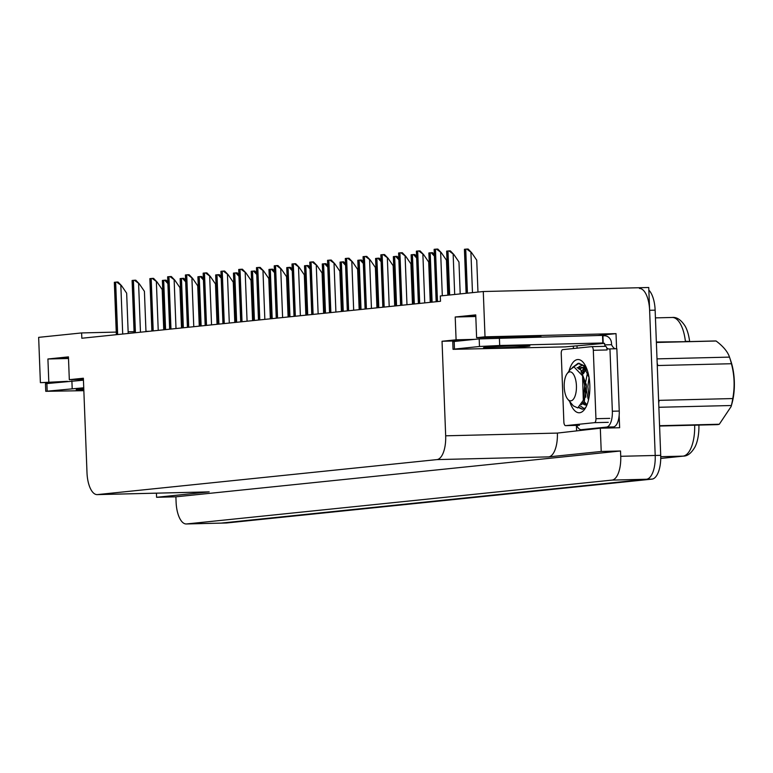 <?xml version="1.0" encoding="UTF-8"?>
<svg xmlns="http://www.w3.org/2000/svg" width="773" height="773" viewBox="0 0 773 773"><rect width="100%" height="100%" fill="white"/><g stroke="black" fill="none" stroke-linecap="round" stroke-linejoin="round"><path stroke-width="1.16" d="M539.264 336.931A24.349 0.734 177.8 0 0 541.013 336.593A24.349 0.734 177.8 0 0 526.944 336.468L476.612 337.695L485.019 336.825L483.28 291.527L648.75 287.498L655.204 455.471A22.832 9.643 88.6 0 1 646.46 479.26L221.068 523.108A22.832 9.643 88.6 0 1 220.749 523.128A22.832 9.643 88.6 0 1 220.431 523.118M68.497 358.401A24.349 0.734 -2.2 0 1 63.492 358.141A24.349 0.734 -2.2 0 1 68.468 357.513M597.906 335.501L616.013 333.636L616.593 348.739M576.6 430.648L576.397 425.382M573.44 348.526L573.353 346.333M619.154 415.343L619.627 427.73L600.321 428.203L557.372 433.083A22.832 9.643 -91.4 0 1 548.627 456.882L601.22 451.461L600.321 428.203M208.546 491.879A22.832 9.643 -91.4 0 0 208.865 491.889A22.832 9.643 -91.4 0 0 209.183 491.87L156.59 497.29L175.896 496.817L620.526 450.988L620.729 456.302A22.832 9.643 88.6 0 1 611.984 480.101L186.593 523.949A22.832 9.643 88.6 0 1 186.274 523.968A22.832 9.643 88.6 0 1 176.099 502.141L175.896 496.817M156.436 493.164L156.59 497.29M116.24 332.09L81.629 332.931L38.65 337.357L40.389 382.654L59.086 382.2M485.019 336.825L616.013 333.636M601.22 451.461L620.526 450.988M149.498 331.279L145.962 331.366M134.067 331.656L128.134 331.791M483.28 291.527L440.301 295.962L440.504 301.277L81.832 338.245L81.629 332.931M83.407 379.33L69.319 379.678L83.368 378.229L87.001 472.776A22.832 9.643 -91.4 0 0 97.176 494.614A22.832 9.643 -91.4 0 0 97.495 494.585L436.929 459.606A22.832 9.643 -91.4 0 0 445.673 435.808L442.04 341.26L460.747 340.806M442.04 341.26L456.089 339.811L474.786 339.357M40.389 382.654L67.493 381.34M476.612 337.695L475.743 314.891L455.21 317.007L456.089 339.811M69.319 379.678L68.439 356.875L47.916 358.991L48.796 381.794M47.916 358.991L68.507 358.488M475.762 315.529A24.349 0.734 177.8 0 0 470.796 316.167A24.349 0.734 177.8 0 0 475.801 316.418M455.21 317.007L475.801 316.505M639.445 288.464A22.832 9.643 88.6 0 1 649.62 310.292L655.204 455.471A22.832 9.643 88.6 0 1 646.46 479.26L221.068 523.108A22.832 9.643 88.6 0 1 220.749 523.128L186.274 523.968M689.081 341.589A7.614 1.42 173.5 0 0 685.39 341.318A30.437 12.861 -91.4 0 0 672.22 317.471C676.752 316.94 681.071 319.829 685.149 326.138A27.393 11.576 88.6 0 1 689.632 341.579M698.898 425.082A27.393 11.576 88.6 0 1 695.043 446.871C691.468 453.046 687.603 456.128 683.467 456.109A7.614 6.889 -95.9 0 1 682.984 456.138A30.437 12.861 -91.4 0 0 694.666 425.189M648.847 290.126A22.832 9.643 88.6 0 1 655.137 310.166L660.712 455.336A22.832 9.643 88.6 0 1 651.968 479.125L226.586 522.973A22.832 9.643 88.6 0 1 226.267 522.992A22.832 9.643 88.6 0 1 225.948 522.983M466.737 249.07L468.138 249.032L471.617 252.674L466.737 249.07L464.418 249.302L466.109 293.296M477.965 292.078L476.738 260.163L471.617 252.674M436.455 249.109L437.856 249.07L441.344 252.723L436.455 249.109L434.136 249.341L436.156 301.731M447.809 295.189L446.465 260.201L441.344 252.723M448.968 250.896L450.369 250.867L453.857 254.51L448.968 250.896L446.649 251.138L448.34 295.131M460.196 293.904L458.969 261.989L453.857 254.51M430.783 302.282L428.88 252.964L431.199 252.732L434.407 256.143M434.339 254.51L432.6 252.694L431.199 252.732M413.014 304.118L411.12 254.8L413.439 254.559L416.637 257.979M416.57 256.346L414.83 254.53L413.439 254.559M418.695 250.935L420.087 250.906L423.575 254.549L418.695 250.935L416.376 251.177L418.386 303.557M430.242 302.34L428.696 262.028L423.575 254.549M400.926 252.771L402.327 252.732L405.806 256.385L400.926 252.771L398.607 253.003L400.617 305.393M412.473 304.166L410.927 263.864L405.806 256.385M383.157 254.597L384.558 254.568L388.036 258.211L383.157 254.597L380.838 254.839L382.848 307.219M394.713 306.002L393.157 265.699L388.036 258.211M365.387 256.433L366.789 256.394L370.277 260.047L365.387 256.433L363.068 256.675L365.088 309.055M376.944 307.828L375.398 267.526L370.277 260.047M83.774 388.887A23.209 0.696 177.8 0 0 78.363 389.321A23.209 0.696 177.8 0 0 76.198 389.698A23.209 0.696 177.8 0 0 83.813 389.921M83.842 390.674L45.752 391.312L83.735 387.785M45.752 391.312L45.462 383.708L83.436 380.181M485.657 347.338A23.209 0.696 177.8 0 0 483.502 347.715A23.209 0.696 177.8 0 0 501.696 347.695A23.209 0.696 177.8 0 0 527.717 346.314A23.209 0.696 177.8 0 0 529.882 345.927A23.209 0.696 177.8 0 0 511.687 345.946A23.209 0.696 177.8 0 0 485.657 347.338M454.466 349.077L479.482 346.497L499.687 345.502L602.824 342.99L602.534 335.385L479.192 338.903L454.176 341.482L454.466 349.077L453.046 349.328L452.756 341.724L454.176 341.482M602.824 342.99L601.413 343.241L604.592 343.347L564.986 346.893L453.046 349.328M602.554 335.772L604.302 335.753A7.614 6.889 -95.9 0 1 611.491 343.183L611.549 344.7L604.65 344.874L604.592 343.347M601.21 428.174L613.414 426.918A15.218 6.435 -91.4 0 0 619.25 411.052L616.854 348.729L609.955 348.903A15.218 6.435 88.6 0 1 609.221 349.019A15.218 6.435 88.6 0 1 606.776 347.976M619.25 411.052L612.351 411.226A15.218 6.435 88.6 0 1 606.525 427.092L581.509 429.662A15.218 6.435 88.6 0 1 581.296 429.682A15.218 6.435 88.6 0 1 576.658 425.372M577.016 346.188L577.073 347.715A15.218 6.435 88.6 0 1 576.9 348.169M603.211 343.386L602.921 335.782M615.366 348.768A15.218 6.435 88.6 0 1 611.549 344.7M605.433 346.323A15.218 6.435 88.6 0 1 604.65 344.874M612.351 411.226L609.955 348.903M568.976 371.214A26.63 11.257 88.6 0 1 583.267 362.469A26.63 11.257 88.6 0 1 589.818 384.993A26.63 11.257 88.6 0 1 584.407 409.574A26.63 11.257 88.6 0 1 569.711 401.545M582.484 364.866L577.769 367.987M585.045 368.711L582.62 372.248M586.06 367.069L585.548 367.233M584.108 368.064L580.987 372.113M587.538 372.654L584.707 386.635L585.847 397.206M586.572 390.935L588.098 398.916M582.929 403.709A19.025 8.039 -91.4 0 0 585.953 405.004M595.944 418.695A3.807 1.604 88.6 0 1 594.485 422.667L565.614 425.643A3.807 1.604 88.6 0 1 565.565 425.643A3.807 1.604 88.6 0 1 563.865 422.01L561.237 353.599A3.807 1.604 88.6 0 1 562.696 349.638L591.558 346.662A3.807 1.604 88.6 0 1 591.616 346.652A3.807 1.604 88.6 0 1 593.316 350.295L595.944 418.695L609.733 418.367M591.616 346.652L605.404 346.323A3.807 1.604 88.6 0 1 607.105 349.956L593.316 350.295M578.629 407.622L582.32 409.207L584.311 408.666L580.494 406.096M584.079 369.842L582.939 372.808M579.364 366.238L578.069 368.228M579.064 407.371L582.417 409.207M657.011 358.875L729.509 357.116A41.848 17.692 88.6 0 1 729.731 357.783L730.929 361.339A35.761 15.112 88.6 0 1 731.954 403.506L731.074 406.627L731.364 405.516L658.867 407.284M656.374 342.391L715.035 340.961A41.848 17.692 88.6 0 1 716.107 341.009L656.383 342.468M729.509 357.116C727.693 351.705 723.228 346.343 716.107 341.009M729.731 357.783A41.848 17.692 88.6 0 1 731.422 363.725L657.813 365.523A41.848 17.692 88.6 0 0 657.166 363.001M658.702 402.994A41.848 17.692 88.6 0 0 659.147 400.356L732.756 398.559C734.939 386.877 734.495 375.272 731.422 363.725M732.756 398.559A41.848 17.692 88.6 0 1 731.364 405.516M659.582 425.701L719.305 424.242L731.074 406.627M719.305 424.242A41.848 17.692 88.6 0 1 717.663 424.599A41.848 17.692 88.6 0 1 717.073 424.638L659.591 426.039M583.789 408.753L585.702 407.574M589.084 377.62L583.557 365.88L578.059 363.339L572.339 367.571M587.219 369.996L584.427 365.861L578.919 363.32M578.851 363.329L573.566 367.011M569.759 371.871A14.494 6.126 88.6 0 1 576.426 385.717A14.494 6.126 88.6 0 1 570.87 400.829A14.494 6.126 88.6 0 1 567.778 399.245A14.494 6.126 88.6 0 1 564.193 386.5A14.494 6.126 88.6 0 1 567.15 373.601A14.494 6.126 88.6 0 1 569.759 371.871M567.15 373.601L570.252 369.533L573.981 366.914L582.571 375.842L583.315 400.269L577.74 407.931L573.373 405.893L567.778 399.245M586.253 384.026L586.465 392.848M585.016 368.692L581.74 373.678M582.581 402.453L585.895 404.685L587.19 404.298M586.378 370.064L581.538 367.359L578.455 368.576M583.315 400.269L584.668 385.379L582.716 376.267M589.036 377.427L587.857 386.548L589.045 397.245M585.895 369.513L583.412 373.755M583.248 400.52L586.755 404.511M584.919 367.6L581.538 367.359M582.398 367.426L579.228 369.417M581.489 404.675L584.214 401.902L586.388 385.341L580.678 369.591L577.112 367.533M395.245 305.944L393.351 256.636L395.67 256.394L398.868 259.805M398.8 258.182L397.061 256.356L395.67 256.394M377.475 307.78L375.581 258.462L377.9 258.221L381.099 261.641M381.041 260.008L379.301 258.192L377.9 258.221M359.706 309.606L357.812 260.298L360.131 260.057L363.329 263.467M363.271 261.844L361.532 260.018L360.131 260.057M347.618 258.259L349.019 258.23L352.507 261.873L347.618 258.259L345.309 258.501L347.319 310.881M359.174 309.664L357.628 269.362L352.507 261.873M329.858 260.095L331.25 260.057L334.738 263.709L329.858 260.095L327.539 260.337L329.549 312.717M341.405 311.49L339.859 271.188L334.738 263.709M312.089 261.921L313.49 261.892L316.969 265.535L312.089 261.921L309.77 262.163L311.78 314.543M323.636 313.326L322.09 273.024L316.969 265.535M341.946 311.442L340.052 262.124L342.362 261.883L345.57 265.303M345.502 263.67L343.763 261.854L342.362 261.883M324.177 313.268L322.283 263.96L324.602 263.719L327.8 267.129M327.733 265.506L325.993 263.68L324.602 263.719M306.408 315.104L304.514 265.786L306.833 265.545L310.031 268.965M309.973 267.332L308.234 265.516L306.833 265.545M288.638 316.93L286.744 267.622L289.063 267.381L292.262 270.792M292.204 269.168L290.464 267.342L289.063 267.381M270.879 318.766L268.975 269.448L271.294 269.217L274.502 272.627M274.434 270.994L272.695 269.178L271.294 269.217M294.32 263.757L295.721 263.719L299.209 267.371L294.32 263.757L292.001 263.999L294.02 316.379M305.876 315.152L304.32 274.85L299.209 267.371M276.55 265.593L277.951 265.554L281.44 269.197L276.55 265.593L274.241 265.825L276.251 318.205M288.107 316.988L286.561 276.686L281.44 269.197M258.791 267.419L260.182 267.39L263.67 271.033L258.791 267.419L256.472 267.661L258.482 320.041M270.337 318.824L268.791 278.512L263.67 271.033M241.021 269.255L242.422 269.217L245.901 272.859L241.021 269.255L238.702 269.487L240.712 321.877M252.568 320.65L251.022 280.348L245.901 272.859M223.252 271.081L224.653 271.052L228.141 274.695L223.252 271.081L220.933 271.323L222.943 323.703M234.808 322.486L233.253 282.174L228.141 274.695M253.109 320.592L251.215 271.284L253.534 271.043L256.733 274.454M256.665 272.83L254.926 271.014L253.534 271.043M235.34 322.428L233.446 273.111L235.765 272.879L238.963 276.29M238.905 274.657L237.166 272.84L235.765 272.879M217.571 324.254L215.677 274.946L217.996 274.705L221.194 278.125M221.136 276.492L219.397 274.676L217.996 274.705M199.801 326.09L197.907 276.773L200.226 276.541L203.425 279.952M203.367 278.319L201.627 276.502L200.226 276.541M182.042 327.916L180.148 278.609L182.457 278.367L185.665 281.787M185.597 280.155L183.858 278.338L182.457 278.367M164.272 329.752L162.378 280.435L164.697 280.203L167.896 283.614M167.828 281.981L166.089 280.164L164.697 280.203M205.483 272.917L206.884 272.879L210.372 276.521L205.483 272.917L203.164 273.149L205.183 325.539M217.039 324.312L215.493 284.01L210.372 276.521M187.713 274.744L189.114 274.715L192.603 278.357L187.713 274.744L185.404 274.985L187.414 327.366M199.27 326.148L197.724 285.836L192.603 278.357M169.954 276.579L171.345 276.541L174.833 280.193L169.954 276.579L167.635 276.811L169.645 329.201M181.5 327.974L179.954 287.672L174.833 280.193M152.184 278.406L153.585 278.377L157.064 282.019L152.184 278.406L149.865 278.647L151.875 331.028M163.731 329.81L162.185 289.498L157.064 282.019M134.415 280.241L135.816 280.203L139.304 283.855L134.415 280.241L132.096 280.473L134.116 332.863M145.971 331.636L144.416 291.334L139.304 283.855M116.646 282.068L118.047 282.039L121.535 285.681L116.646 282.068L114.336 282.309L116.346 334.69M128.202 333.472L126.656 293.17L121.535 285.681M186.593 523.949L226.586 522.973M611.984 480.101L651.968 479.125M620.729 456.302L660.712 455.336M436.929 459.606L548.627 456.882M97.495 494.585L209.183 491.87M445.673 435.808L557.372 433.083M506.363 336.97L506.392 337.733M685.438 341.676L656.364 342.024M660.751 458.428L682.984 456.138L660.751 456.679M655.137 310.166L649.62 310.292M472.467 292.648L470.931 252.694M467.423 293.16L465.733 249.148M466.467 293.267L464.776 249.244M442.311 295.75L440.658 252.732M437.47 301.596L435.46 249.186M436.513 301.692L434.494 249.283M454.698 294.474L453.162 254.53M449.664 294.996L447.973 250.974M448.698 295.093L447.007 251.07M432.097 302.146L430.203 252.81M431.131 302.243L429.237 252.906M414.328 303.982L412.434 254.636M413.371 304.079L411.468 254.742M424.744 302.9L422.889 254.568M419.7 303.422L417.691 251.012M418.744 303.518L416.724 251.119M406.975 304.736L405.12 256.394M401.941 305.258L399.921 252.848M400.974 305.354L398.965 252.945M389.206 306.562L387.35 258.23M384.171 307.084L382.152 254.675M383.205 307.19L381.195 254.781M371.446 308.398L369.591 260.057M366.402 308.92L364.392 256.51M365.436 309.016L363.426 256.607M46.882 383.466L47.172 391.061M72.189 388.481L71.889 380.886M606.525 427.092L613.414 426.918M581.509 429.662L587.519 429.517M479.482 346.497L479.192 338.903M499.687 345.502L499.397 337.907M594.485 422.667L608.274 422.329M591.674 346.662L605.356 346.323M565.614 425.643L579.412 425.305M396.559 305.808L394.665 256.472M395.602 305.905L393.708 256.568M378.799 307.644L376.895 258.298M377.833 307.741L375.939 258.404M361.03 309.471L359.136 260.134M360.063 309.567L358.17 260.23M353.676 310.234L351.821 261.892M348.633 310.746L346.623 258.337M347.676 310.852L345.657 258.443M335.907 312.06L334.052 263.719M330.863 312.582L328.854 260.172M329.907 312.679L327.897 260.269M318.138 313.896L316.283 265.554M313.104 314.408L311.084 261.999M312.137 314.514L310.128 262.105M343.26 311.306L341.366 261.96M342.294 311.403L340.4 262.066M325.491 313.133L323.597 263.796M324.534 313.229L322.641 263.893M307.722 314.969L305.828 265.622M306.765 315.065L304.871 265.728M289.962 316.795L288.068 267.458M288.996 316.901L287.102 267.555M272.193 318.631L270.299 269.294M271.226 318.727L269.333 269.391M300.378 315.722L298.513 267.39M295.334 316.244L293.325 263.835M294.368 316.341L292.358 263.931M282.609 317.558L280.754 269.217M277.565 318.07L275.555 265.67M276.608 318.176L274.589 265.767M264.839 319.384L262.984 271.052M259.796 319.906L257.786 267.497M258.839 320.003L256.82 267.593M247.07 321.22L245.215 272.879M242.036 321.742L240.017 269.333M241.07 321.839L239.06 269.429M229.301 323.046L227.446 274.715M224.267 323.568L222.247 271.159M223.3 323.665L221.291 271.255M254.423 320.457L252.529 271.12M253.467 320.563L251.563 271.217M236.654 322.293L234.76 272.956M235.697 322.389L233.804 273.053M218.894 324.119L216.991 274.782M217.928 324.225L216.034 274.879M201.125 325.955L199.231 276.618M200.159 326.051L198.265 276.715M183.356 327.781L181.462 278.444M182.389 327.887L180.496 278.541M165.586 329.617L163.692 280.28M164.63 329.713L162.736 280.377M211.541 324.882L209.686 276.541M206.497 325.404L204.487 272.995M205.531 325.501L203.521 273.091M193.772 326.708L191.917 278.377M188.728 327.23L186.718 274.821M187.771 327.327L185.752 274.917M176.002 328.544L174.147 280.203M170.968 329.066L168.949 276.657M170.002 329.163L167.992 276.753M158.233 330.371L156.378 282.039M153.199 330.892L151.179 278.483M152.233 330.989L150.223 278.589M140.473 332.206L138.609 283.865M135.43 332.728L133.42 280.319M134.463 332.825L132.454 280.415M122.704 334.033L120.849 285.701M117.66 334.554L115.65 282.145M116.704 334.651L114.684 282.251M97.176 494.614L208.865 491.889M683.467 456.109L660.741 458.447M226.267 522.992L220.749 523.128M672.22 317.471L655.436 317.877M587.412 429.527L581.296 429.682M565.565 425.643L579.354 425.305M578.417 363.32L579.277 363.3M582.571 375.842L582.861 376.693"/></g></svg>
